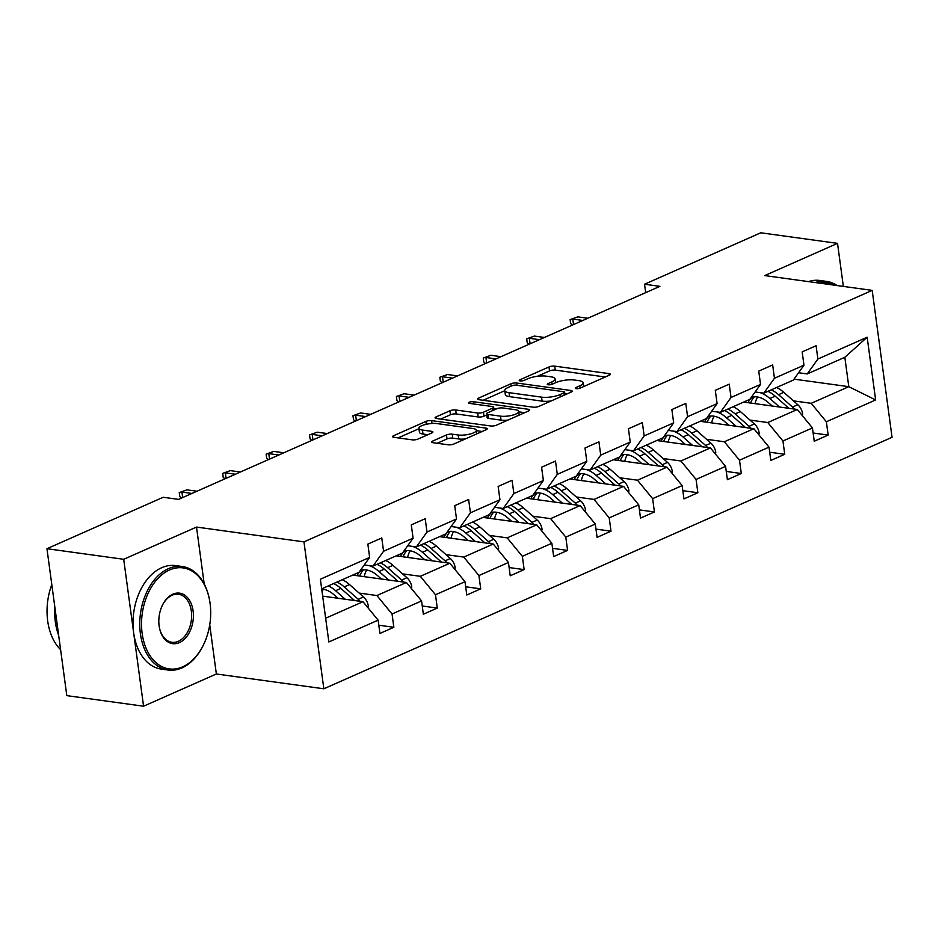 <?xml version="1.0" encoding="UTF-8"?>
<svg xmlns="http://www.w3.org/2000/svg" width="939" height="939" viewBox="0 0 939 939"><rect width="100%" height="100%" fill="white"/><g stroke="black" fill="none" stroke-linecap="round" stroke-linejoin="round"><path stroke-width="1.41" d="M576.217 388.64A2.876 0.81 -7.7 0 0 580.232 388.089L609.27 375.236A4.096 1.162 -7.7 0 0 610.327 374.274A4.096 1.162 -7.7 0 0 608.988 373.616L554.749 366.14A4.096 1.162 -7.7 0 0 548.998 366.938L519.96 379.779A2.876 0.81 -7.7 0 0 519.232 380.459A2.876 0.81 -7.7 0 0 520.159 380.917A2.876 0.81 -7.7 0 0 524.185 380.365L527.941 378.699A13.123 3.733 -7.7 0 1 546.334 376.163L550.853 376.785A13.123 3.733 -7.7 0 1 555.113 378.898A13.123 3.733 -7.7 0 1 551.745 381.985L547.989 383.64A2.876 0.81 -7.7 0 0 547.249 384.321A2.876 0.81 -7.7 0 0 548.188 384.779A2.876 0.81 -7.7 0 0 552.214 384.227L555.97 382.56A13.123 3.733 -7.7 0 1 574.351 380.025L578.882 380.647A13.123 3.733 -7.7 0 1 583.142 382.76A13.123 3.733 -7.7 0 1 579.774 385.847L576.018 387.502A2.876 0.81 -7.7 0 0 575.278 388.183A2.876 0.81 -7.7 0 0 576.217 388.64L576.018 387.502M432.668 441.072A4.096 1.162 -7.7 0 0 431.623 442.034A4.096 1.162 -7.7 0 0 432.949 442.692L448.173 444.793A4.096 1.162 -7.7 0 0 453.913 443.994L486.167 429.722A4.096 1.162 -7.7 0 0 487.212 428.759A4.096 1.162 -7.7 0 0 485.886 428.102L431.635 420.625A4.096 1.162 -7.7 0 0 425.895 421.423L393.641 435.696A4.096 1.162 -7.7 0 0 392.596 436.658A4.096 1.162 -7.7 0 0 393.922 437.316L412.303 439.851A4.096 1.162 -7.7 0 0 418.055 439.053L431.858 432.949A4.096 1.162 -7.7 0 0 432.902 431.975A4.096 1.162 -7.7 0 0 431.576 431.318L422.456 430.062A10.975 3.122 -7.7 0 1 418.888 428.301A10.975 3.122 -7.7 0 1 425.167 424.557A10.975 3.122 -7.7 0 1 437.081 423.595L472.787 428.513A10.975 3.122 -7.7 0 1 476.355 430.273A10.975 3.122 -7.7 0 1 470.075 434.029A10.975 3.122 -7.7 0 1 458.173 434.98L452.222 434.17A4.096 1.162 -7.7 0 0 446.471 434.957L432.668 441.072L432.891 442.68M196.509 527.072L123.702 559.292L46.95 548.716L66.81 695.635L143.573 706.21L216.369 673.991L323.838 688.792L303.966 541.873L196.509 527.072L204.197 583.894M843.351 286.407L837.529 243.365L764.722 275.585L872.19 290.386L303.966 541.873M837.529 243.365L760.778 232.79L644.541 284.235L645.68 292.639M46.95 548.716L163.186 497.271L178.539 499.384L659.894 286.348L644.541 284.235M533.152 407.174A4.096 1.162 -7.7 0 0 538.904 406.376L571.147 392.103A4.096 1.162 -7.7 0 0 572.203 391.14A4.096 1.162 -7.7 0 0 570.865 390.483L516.626 383.006A4.096 1.162 -7.7 0 0 510.875 383.805L478.632 398.077A4.096 1.162 -7.7 0 0 477.575 399.04A4.096 1.162 -7.7 0 0 478.913 399.697L533.152 407.174M528.657 410.918L496.414 425.191A4.096 1.162 -7.7 0 1 490.663 425.977L436.424 418.512A4.096 1.162 -7.7 0 1 435.086 417.843A4.096 1.162 -7.7 0 1 436.142 416.881L449.934 410.777A4.096 1.162 -7.7 0 1 455.685 409.979L477.681 413.007A4.096 1.162 -7.7 0 0 483.432 412.221L492.588 408.172A4.096 1.162 -7.7 0 0 493.632 407.197A4.096 1.162 -7.7 0 0 492.306 406.54L469.406 403.383A2.876 0.81 -7.7 0 1 468.467 402.925A2.876 0.81 -7.7 0 1 470.11 401.939A2.876 0.81 -7.7 0 1 473.221 401.692L528.375 409.287A4.096 1.162 -7.7 0 1 529.713 409.956A4.096 1.162 -7.7 0 1 528.657 410.918M123.702 559.292L143.573 706.21M378.828 625.221L393.852 627.287L379.931 633.449L378.135 620.151L328.861 641.959L320.375 579.222L369.649 557.402L359.015 572.309L321.678 588.835M323.838 688.792L892.05 437.304L872.19 290.386M383.57 551.252L413.09 538.188L402.444 553.083L372.936 566.147L383.57 551.252L381.774 537.941L367.853 544.104L369.649 557.402M413.09 538.188L411.282 524.878L425.203 518.727L426.999 532.026L456.518 518.962L454.711 505.663L468.631 499.501L470.439 512.8L499.947 499.748L498.151 486.437L512.072 480.275L513.868 493.585L543.376 480.522L541.58 467.223L555.501 461.061L557.297 474.359L586.805 461.295L585.009 447.997L598.929 441.835L600.725 455.133L630.233 442.081L628.437 428.771L642.358 422.609L644.154 435.919L673.674 422.855L671.866 409.557L685.787 403.394L687.583 416.693L717.103 403.629L715.295 390.331L729.216 384.168L731.023 397.467L760.531 384.415L758.735 371.105L772.656 364.942L774.452 378.253L803.96 365.189L802.164 351.89L816.085 345.728L817.881 359.027L867.155 337.218L875.641 399.955L826.367 421.764L828.163 435.074L814.242 441.236L812.446 427.926L782.938 440.99L784.734 454.288L770.813 460.45L769.018 447.152L739.498 460.216L741.305 473.514L727.385 479.676L725.577 466.378L696.069 479.43L697.865 492.74L683.944 498.902L682.148 485.592L652.64 498.656L654.436 511.955L640.515 518.117L638.72 504.818L609.211 517.882L611.007 531.181L597.087 537.343L595.291 524.044L565.783 537.096L567.579 550.407L553.658 556.569L551.862 543.258L522.354 556.322L524.15 569.621L510.229 575.783L508.433 562.484L478.913 575.548L480.721 588.847L466.8 595.009L464.993 581.699L435.485 594.763L437.281 608.073L423.36 614.223L421.564 600.925L392.056 613.989L393.852 627.287M352.747 575.079L406.423 582.473L376.903 595.537L359.132 593.084M376.903 595.537L392.056 613.989M406.423 582.473L421.564 600.925M364.262 564.949L372.936 566.147M396.188 555.853L449.851 563.247L420.332 576.311L402.561 573.858M420.332 576.311L435.485 594.763M449.851 563.247L464.993 581.699M456.518 518.962L445.872 533.868L416.364 546.932L426.999 532.026M407.69 545.735L416.364 546.932M439.616 536.639L493.28 544.033L463.772 557.085L446.002 554.644M463.772 557.085L478.913 575.548M493.28 544.033L508.433 562.484M499.947 499.748L489.301 514.642L459.793 527.706L470.439 512.8M451.131 526.509L459.793 527.706M483.045 517.412L536.709 524.807L507.201 537.871L489.43 535.418M507.201 537.871L522.354 556.322M536.709 524.807L551.862 543.258M543.376 480.522L532.742 495.416L503.222 508.48L513.868 493.585M494.56 507.283L503.222 508.48M526.474 498.198L580.138 505.581L550.63 518.645L532.859 516.204M550.63 518.645L565.783 537.096M580.138 505.581L595.291 524.044M586.805 461.295L576.17 476.202L546.651 489.266L557.297 474.359M537.988 488.069L546.651 489.266M569.903 478.972L623.566 486.367L594.058 499.419L576.288 496.977M594.058 499.419L609.211 517.882M623.566 486.367L638.72 504.818M630.233 442.081L619.599 456.976L590.091 470.04L600.725 455.133M581.417 468.843L590.091 470.04M613.331 459.746L667.007 467.141L637.487 480.205L619.717 477.751M637.487 480.205L652.64 498.656M667.007 467.141L682.148 485.592M673.674 422.855L663.028 437.762L633.52 450.814L644.154 435.919M624.846 449.628L633.52 450.814M656.772 440.532L710.436 447.915L680.916 460.979L663.145 458.537M680.916 460.979L696.069 479.43M710.436 447.915L725.577 466.378M717.103 403.629L706.457 418.536L676.949 431.6L687.583 416.693M668.275 430.402L676.949 431.6M700.201 421.306L753.864 428.7L724.356 441.753L706.586 439.311M724.356 441.753L739.498 460.216M753.864 428.7L769.018 447.152M760.531 384.415L749.885 399.31L720.377 412.374L731.023 397.467M711.715 411.176L720.377 412.374M743.629 402.08L797.293 409.474L767.785 422.538L750.015 420.085M767.785 422.538L782.938 440.99M797.293 409.474L812.446 427.926M803.96 365.189L793.326 380.095L763.806 393.148L774.452 378.253M755.144 391.962L763.806 393.148M794.007 379.133L848.797 386.68L811.214 403.312L793.443 400.871M811.214 403.312L826.367 421.764M875.641 399.955L848.797 386.68L844.83 357.289L807.235 373.933L817.881 359.027M798.573 372.736L807.235 373.933M325.645 618.214L362.982 601.699L322.664 596.136M844.83 357.289L867.155 337.218M362.982 601.699L378.135 620.151M813.127 432.996L828.163 435.074M769.698 452.222L784.734 454.288M726.27 471.448L741.305 473.514M682.841 490.663L697.865 492.74M639.4 509.889L654.436 511.955M595.972 529.115L611.007 531.181M552.543 548.329L567.579 550.407M509.114 567.555L524.15 569.621M465.685 586.781L480.721 588.847M422.257 605.995L437.281 608.073M216.369 673.991L209.726 624.858M605.291 376.997L555.278 370.107A4.096 1.162 -7.7 0 0 549.538 370.905L537.343 376.304M504.783 390.706L483.151 400.284M567.168 393.875L564.844 393.547M563.928 392.854A2.876 0.81 -7.7 0 0 564.656 392.185A2.876 0.81 -7.7 0 0 563.729 391.716L516.11 385.166A2.876 0.81 -7.7 0 0 512.095 385.718L508.128 387.467A13.123 3.733 -7.7 0 0 504.759 390.554A13.123 3.733 -7.7 0 0 509.032 392.666L541.58 397.15A13.123 3.733 -7.7 0 0 559.961 394.615L563.928 392.854L564.233 395.166M504.759 390.554L505.299 394.533A13.123 3.733 -7.7 0 0 509.56 396.645L509.032 392.666M551.099 400.976A13.123 3.733 -7.7 0 1 542.108 401.129L509.56 396.645M440.661 419.087L450.474 414.745L449.934 410.777M486.754 414.956L483.972 416.188A4.096 1.162 -7.7 0 1 478.221 416.986L456.225 413.958A4.096 1.162 -7.7 0 0 450.474 414.745M493.797 408.43L496.649 408.817M518.751 411.857L524.678 412.679M500.51 416.153A10.975 3.122 -7.7 0 0 512.424 415.202A10.975 3.122 -7.7 0 0 518.692 411.446A10.975 3.122 -7.7 0 0 515.135 409.686L502.553 407.949A4.096 1.162 -7.7 0 0 496.801 408.747L487.646 412.796A4.096 1.162 -7.7 0 0 486.602 413.759A4.096 1.162 -7.7 0 0 487.928 414.428L500.51 416.153L501.05 420.132A10.975 3.122 -7.7 0 0 507.94 420.085M486.602 413.759L487.13 417.738A4.096 1.162 -7.7 0 0 488.468 418.395L487.928 414.428M501.05 420.132L488.468 418.395M465.333 438.947A10.975 3.122 -7.7 0 1 458.702 438.959L452.751 438.137A4.096 1.162 -7.7 0 0 447.011 438.936L437.187 443.278M418.888 428.301L419.428 432.269A10.975 3.122 -7.7 0 0 422.996 434.041L422.456 430.062M427.867 434.71L422.996 434.041M418.947 428.7L398.159 437.903M482.177 431.482L476.413 430.684M802.305 415.578L802.634 413.817A11.08 7.582 -113.9 0 0 797.798 404.721L783.807 392.349A31.973 21.902 -113.9 0 0 776.565 387.502M757.644 397.009A26.538 18.181 -113.9 0 0 755.085 403.664M779.523 407.033L769.886 398.5A31.973 21.902 -113.9 0 0 760.074 392.631M772.245 406.024L768.29 402.526A26.538 18.181 -113.9 0 0 751.353 397.267M744.932 401.505A26.538 18.181 -113.9 0 0 744.404 402.185M794.359 409.075A11.08 7.582 -113.9 0 0 792.504 407.057L778.525 394.685A31.973 21.902 -113.9 0 0 771.271 389.849M750.601 403.042A26.538 18.181 66.1 0 1 754.381 396.786M767.938 391.328A31.973 21.902 66.1 0 1 775.18 396.164L788.924 408.324M752.479 396.997A26.538 18.181 -113.9 0 0 748.007 402.69M572.403 325.07L570.666 323.591L570.126 319.612L577.802 316.854L587.837 318.239M573.529 324.565L572.79 319.072L582.826 320.457M570.126 319.612L577.802 316.854M835.029 285.268A50.988 34.203 97.8 0 0 819.184 283.085M815.228 282.533A52.244 35.048 -82.2 0 1 826.543 281.407A52.244 35.048 -82.2 0 1 837.13 285.55M808.479 281.606A52.244 35.048 -82.2 0 1 819.794 280.468L826.543 281.407M182.659 666.854A50.988 34.203 97.8 0 0 203.798 644.154A50.988 34.203 97.8 0 0 209.737 601.101A50.988 34.203 97.8 0 0 169.56 569.961A50.988 34.203 97.8 0 0 142.153 633.438A50.988 34.203 97.8 0 0 182.659 666.854M203.798 644.154L203.563 644.659A52.244 35.048 -82.2 0 1 181.908 667.911A52.244 35.048 -82.2 0 1 168.069 670.035A52.244 35.048 -82.2 0 1 139.758 623.696A52.244 35.048 -82.2 0 1 168.48 568.647A52.244 35.048 -82.2 0 1 182.319 566.522A52.244 35.048 -82.2 0 1 209.632 600.549L209.737 601.101M179.384 642.628A25.494 17.102 -82.2 0 1 159.301 627.064A25.494 17.102 -82.2 0 1 162.271 605.526A25.494 17.102 -82.2 0 1 172.835 594.187A25.494 17.102 -82.2 0 1 193.094 610.89A25.494 17.102 -82.2 0 1 179.384 642.628M159.254 626.783A24.238 16.256 97.8 0 0 171.884 642.288A24.238 16.256 97.8 0 0 178.304 641.314A24.238 16.256 97.8 0 0 191.638 615.761A24.238 16.256 97.8 0 0 178.504 594.27A24.238 16.256 97.8 0 0 172.083 595.244A24.238 16.256 97.8 0 0 162.154 605.784M168.069 670.035L161.308 669.096A52.244 35.048 -82.2 0 1 132.998 622.768A52.244 35.048 -82.2 0 1 161.731 567.708A52.244 35.048 -82.2 0 1 175.57 565.595L182.319 566.522M58.664 635.374A52.244 35.048 -82.2 0 1 54.873 607.298M60.601 649.682A52.244 35.048 -82.2 0 1 51.798 584.586M758.876 434.804L759.193 433.043A11.08 7.582 -113.9 0 0 754.369 423.935L740.378 411.564A31.973 21.902 -113.9 0 0 733.136 406.728M714.215 416.235A26.538 18.181 -113.9 0 0 711.645 422.879M736.094 426.247L726.457 417.726A31.973 21.902 -113.9 0 0 716.633 411.857M728.817 425.25L724.849 421.74A26.538 18.181 -113.9 0 0 707.924 416.493M701.503 420.731A26.538 18.181 -113.9 0 0 700.964 421.411M750.918 428.29A11.08 7.582 -113.9 0 0 749.076 426.283L735.096 413.911A31.973 21.902 -113.9 0 0 727.842 409.075M707.161 422.268A26.538 18.181 66.1 0 1 710.952 416.012M724.497 410.543A31.973 21.902 66.1 0 1 731.751 415.39L745.496 427.538M709.051 416.223A26.538 18.181 -113.9 0 0 704.579 421.904M715.448 454.018L715.764 452.269A11.08 7.582 -113.9 0 0 710.929 443.161L696.949 430.79A31.973 21.902 -113.9 0 0 689.707 425.954M670.786 435.461A26.538 18.181 -113.9 0 0 668.216 442.105M692.665 445.473L683.029 436.952A31.973 21.902 -113.9 0 0 673.204 431.083M685.388 444.464L681.421 440.966A26.538 18.181 -113.9 0 0 664.483 435.708M658.075 439.945A26.538 18.181 -113.9 0 0 657.535 440.637M707.49 447.516A11.08 7.582 -113.9 0 0 705.647 445.497L691.656 433.125A31.973 21.902 -113.9 0 0 684.414 428.29M663.732 441.483A26.538 18.181 66.1 0 1 667.523 435.227M681.068 429.769A31.973 21.902 66.1 0 1 688.322 434.604L702.055 446.764M665.622 435.45A26.538 18.181 -113.9 0 0 661.138 441.13M528.974 344.284L527.237 342.805L526.697 338.838L534.373 336.08L544.409 337.453M530.101 343.791L529.361 338.298L539.397 339.672M526.697 338.838L534.373 336.08M485.545 363.51L483.808 362.031L483.268 358.064L490.944 355.294L500.98 356.679M486.672 363.006L485.933 357.513L495.968 358.898M483.268 358.064L490.944 355.294M672.007 473.244L672.336 471.484A11.08 7.582 -113.9 0 0 667.5 462.387L653.521 450.016A31.973 21.902 -113.9 0 0 646.267 445.168M627.358 454.676A26.538 18.181 -113.9 0 0 624.787 461.331M649.236 464.688L639.6 456.166A31.973 21.902 -113.9 0 0 629.776 450.297M641.959 463.69L637.992 460.18A26.538 18.181 -113.9 0 0 621.055 454.934M614.646 459.171A26.538 18.181 -113.9 0 0 614.106 459.852M664.061 466.742A11.08 7.582 -113.9 0 0 662.218 464.723L648.227 452.352A31.973 21.902 -113.9 0 0 640.985 447.516M620.303 460.709A26.538 18.181 66.1 0 1 624.095 454.453M637.64 448.995A31.973 21.902 66.1 0 1 644.893 453.83L658.626 465.99M622.193 454.664A26.538 18.181 -113.9 0 0 617.709 460.356M442.105 382.736L440.368 381.257L439.839 377.278L447.504 374.52L457.539 375.905M443.243 382.232L442.492 376.739L452.528 378.124M439.839 377.278L447.504 374.52M628.578 492.47L628.907 490.71A11.08 7.582 -113.9 0 0 624.071 481.601L610.092 469.23A31.973 21.902 -113.9 0 0 602.838 464.394M583.929 473.902A26.538 18.181 -113.9 0 0 581.358 480.545M605.796 483.914L596.171 475.392A31.973 21.902 -113.9 0 0 586.347 469.523M598.519 482.916L594.563 479.406A26.538 18.181 -113.9 0 0 577.626 474.16M571.217 478.397A26.538 18.181 -113.9 0 0 570.677 479.078M620.632 485.956A11.08 7.582 -113.9 0 0 618.778 483.949L604.798 471.578A31.973 21.902 -113.9 0 0 597.556 466.73M576.875 479.935A26.538 18.181 66.1 0 1 580.666 473.679M594.211 468.209A31.973 21.902 66.1 0 1 601.453 473.056L615.198 485.205M578.764 473.89A26.538 18.181 -113.9 0 0 574.281 479.571M398.676 401.951L396.939 400.472L396.399 396.504L404.075 393.734L414.111 395.119M399.814 401.458L399.063 395.953L409.099 397.338M396.399 396.504L404.075 393.734M585.15 511.685L585.478 509.936A11.08 7.582 -113.9 0 0 580.642 500.827L566.663 488.456A31.973 21.902 -113.9 0 0 559.409 483.62M540.488 493.116A26.538 18.181 -113.9 0 0 537.93 499.771M562.367 503.14L552.742 494.618A31.973 21.902 -113.9 0 0 542.918 488.75M555.09 502.13L551.134 498.632A26.538 18.181 -113.9 0 0 534.197 493.374M527.788 497.611A26.538 18.181 -113.9 0 0 527.249 498.304M577.203 505.182A11.08 7.582 -113.9 0 0 575.349 503.163L561.369 490.792A31.973 21.902 -113.9 0 0 554.116 485.956M533.446 499.149A26.538 18.181 66.1 0 1 537.225 492.893M550.782 487.435A31.973 21.902 66.1 0 1 558.024 492.271L571.769 504.431M535.324 493.116A26.538 18.181 -113.9 0 0 530.852 498.797M355.247 421.177L353.51 419.698L352.97 415.731L360.646 412.96L370.682 414.345M356.374 420.672L355.635 415.179L365.67 416.564M352.97 415.731L360.646 412.96M541.721 530.911L542.049 529.15A11.08 7.582 -113.9 0 0 537.214 520.053L523.223 507.67A31.973 21.902 -113.9 0 0 515.981 502.834M497.06 512.342A26.538 18.181 -113.9 0 0 494.501 518.997M518.938 522.354L509.302 513.833A31.973 21.902 -113.9 0 0 499.489 507.964M511.661 521.356L507.706 517.847A26.538 18.181 -113.9 0 0 490.768 512.6M484.348 516.837A26.538 18.181 -113.9 0 0 483.82 517.518M533.775 524.396A11.08 7.582 -113.9 0 0 531.92 522.389L517.941 510.018A31.973 21.902 -113.9 0 0 510.687 505.182M490.017 518.375A26.538 18.181 66.1 0 1 493.797 512.119M507.353 506.661A31.973 21.902 66.1 0 1 514.595 511.497L528.34 523.657M491.895 512.33A26.538 18.181 -113.9 0 0 487.423 518.023M311.818 440.403L310.081 438.924L309.541 434.945L317.218 432.186L327.253 433.572M312.945 439.898L312.206 434.405L322.241 435.79M309.541 434.945L317.218 432.186M498.292 550.137L498.609 548.376A11.08 7.582 -113.9 0 0 493.785 539.268L479.794 526.896A31.973 21.902 -113.9 0 0 472.552 522.061M453.631 531.568A26.538 18.181 -113.9 0 0 451.06 538.211M475.51 541.58L465.873 533.059A31.973 21.902 -113.9 0 0 456.049 527.19M468.232 540.582L464.265 537.073A26.538 18.181 -113.9 0 0 447.34 531.826M440.919 536.052A26.538 18.181 -113.9 0 0 440.379 536.744M490.334 543.622A11.08 7.582 -113.9 0 0 488.491 541.615L474.512 529.244A31.973 21.902 -113.9 0 0 467.258 524.396M446.577 537.601A26.538 18.181 66.1 0 1 450.368 531.333M463.913 525.875A31.973 21.902 66.1 0 1 471.167 530.723L484.911 542.871M448.466 531.556A26.538 18.181 -113.9 0 0 443.994 537.237M268.39 459.617L266.653 458.138L266.113 454.171L273.789 451.401L283.824 452.786M269.516 459.124L268.777 453.619L278.813 455.004M266.113 454.171L273.789 451.401M454.863 569.351L455.18 567.602A11.08 7.582 -113.9 0 0 450.344 558.494L436.365 546.122A31.973 21.902 -113.9 0 0 429.123 541.287M410.202 550.782A26.538 18.181 -113.9 0 0 407.632 557.437M432.081 560.806L422.444 552.285A31.973 21.902 -113.9 0 0 412.62 546.416M424.804 559.797L420.836 556.299A26.538 18.181 -113.9 0 0 403.899 551.04M397.49 555.278A26.538 18.181 -113.9 0 0 396.951 555.97M446.905 562.848A11.08 7.582 -113.9 0 0 445.063 560.829L431.071 548.458A31.973 21.902 -113.9 0 0 423.829 543.622M403.148 556.815A26.538 18.181 66.1 0 1 406.939 550.559M420.484 545.101A31.973 21.902 66.1 0 1 427.738 549.937L441.471 562.097M405.038 550.782A26.538 18.181 -113.9 0 0 400.554 556.463M224.961 478.843L223.224 477.364L222.684 473.397L230.36 470.627L240.396 472.012M226.088 478.338L225.348 472.845L235.384 474.23M222.684 473.397L230.36 470.627M411.423 588.577L411.752 586.816A11.08 7.582 -113.9 0 0 406.916 577.72L392.936 565.337A31.973 21.902 -113.9 0 0 385.683 560.501M366.773 570.008A26.538 18.181 -113.9 0 0 364.203 576.663M388.652 580.02L379.016 571.499A31.973 21.902 -113.9 0 0 369.191 565.63M381.375 579.023L377.408 575.513A26.538 18.181 -113.9 0 0 360.47 570.266M354.062 574.504A26.538 18.181 -113.9 0 0 353.522 575.184M403.477 582.063A11.08 7.582 -113.9 0 0 401.634 580.056L387.643 567.684A31.973 21.902 -113.9 0 0 380.401 562.848M359.719 576.041A26.538 18.181 66.1 0 1 363.51 569.785M377.055 564.327A31.973 21.902 66.1 0 1 384.309 569.163L398.042 581.323M361.609 569.996A26.538 18.181 -113.9 0 0 357.125 575.677M181.52 498.057L179.783 496.578L179.255 492.611L186.92 489.853L196.955 491.226M182.659 497.564L181.92 492.071L191.955 493.445M179.255 492.611L186.92 489.853M367.994 607.803L368.323 606.042A11.08 7.582 -113.9 0 0 363.487 596.934L349.508 584.563A31.973 21.902 -113.9 0 0 342.254 579.727M323.345 589.234A26.538 18.181 -113.9 0 0 322.065 591.676M345.212 599.246L335.587 590.725A31.973 21.902 -113.9 0 0 328.333 585.889M337.934 598.249L333.979 594.739A26.538 18.181 -113.9 0 0 321.701 589.023M360.048 601.289A11.08 7.582 -113.9 0 0 358.193 599.282L344.214 586.91A31.973 21.902 -113.9 0 0 336.972 582.063M333.627 583.542A31.973 21.902 66.1 0 1 340.869 588.389L354.613 600.537M580.091 388.147L579.774 385.847M548.141 384.779L547.989 383.64M552.062 384.286L551.745 381.985M520.112 380.917L519.96 379.779M549.538 370.905L548.998 366.938M555.278 370.107L554.749 366.14M609.211 375.26L608.988 373.616M478.855 399.697L478.632 398.077M511.192 386.117L510.875 383.805M516.931 385.272L516.626 383.006M571.088 392.138L570.865 390.483M542.108 401.129L541.58 397.15M560.278 396.915L559.961 394.615M436.353 418.501L436.142 416.881M456.225 413.958L455.685 409.979M478.221 416.986L477.681 413.007M483.972 416.188L483.432 412.221M492.893 410.472L492.588 408.172M473.538 403.958L473.221 401.692M528.598 410.942L528.375 409.287M447.011 438.936L446.471 434.957M452.751 438.137L452.222 434.17M458.702 438.959L458.173 434.98M431.799 432.973L431.576 431.318M393.864 437.304L393.641 435.696M426.283 424.287L425.895 421.423M432.022 423.477L431.635 420.625M486.109 429.745L485.886 428.102M801.46 414.557L802.587 414.052M778.525 394.685L783.807 392.349M769.886 398.5L775.18 396.164M792.504 407.057L797.798 404.721M758.031 433.771L759.158 433.278M735.096 413.911L740.378 411.564M726.457 417.726L731.751 415.39M749.076 426.283L754.369 423.935M714.602 452.997L715.729 452.492M691.656 433.125L696.949 430.79M683.029 436.952L688.322 434.604M705.647 445.497L710.929 443.161M671.174 472.211L672.301 471.718M648.227 452.352L653.521 450.016M639.6 456.166L644.893 453.83M662.218 464.723L667.5 462.387M627.733 491.437L628.86 490.944M604.798 471.578L610.092 469.23M596.171 475.392L601.453 473.056M618.778 483.949L624.071 481.601M584.304 510.663L585.431 510.159M561.369 490.792L566.663 488.456M552.742 494.618L558.024 492.271M575.349 503.163L580.642 500.827M540.876 529.878L542.003 529.385M517.941 510.018L523.223 507.67M509.302 513.833L514.595 511.497M531.92 522.389L537.214 520.053M497.447 549.104L498.574 548.611M474.512 529.244L479.794 526.896M465.873 533.059L471.167 530.723M488.491 541.615L493.785 539.268M454.018 568.33L455.145 567.825M431.071 548.458L436.365 546.122M422.444 552.285L427.738 549.937M445.063 560.829L450.344 558.494M410.589 587.544L411.716 587.051M387.643 567.684L392.936 565.337M379.016 571.499L384.309 569.163M401.634 580.056L406.916 577.72M367.149 606.77L368.276 606.277M344.214 586.91L349.508 584.563M335.587 590.725L340.869 588.389M358.193 599.282L363.487 596.934M583.659 386.575L583.142 382.76M555.63 382.713L555.113 378.898M565.02 394.826L564.656 392.185M494.008 409.979L493.632 407.197M519.185 415.108L518.692 411.446M476.836 433.853L476.355 430.273"/></g></svg>
